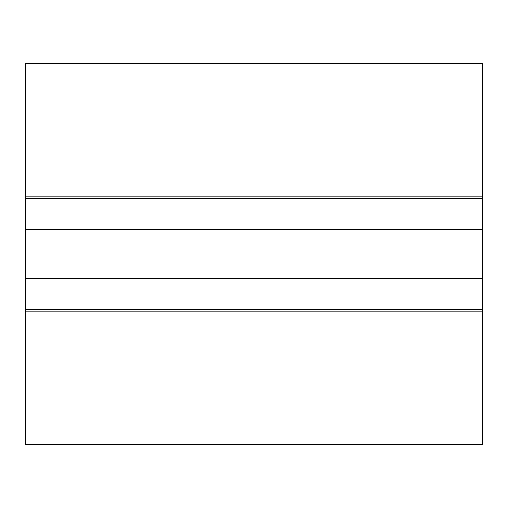 <?xml version="1.0" encoding="UTF-8"?>
<svg xmlns="http://www.w3.org/2000/svg" width="508" height="508" viewBox="0 0 508 508"><rect width="100%" height="100%" fill="white"/><g stroke="black" fill="none" stroke-linecap="round" stroke-linejoin="round"><path stroke-width="0.76" d="M482.6 311.15L482.6 444.5L25.4 444.5L25.4 198.641L482.6 198.641L482.6 311.15L25.4 311.15M25.4 198.641L25.4 63.5L482.6 63.5L482.6 198.641M25.4 309.359L482.6 309.359M25.4 278.403L482.6 278.403M25.4 229.597L482.6 229.597M25.4 196.85L482.6 196.85"/></g></svg>
